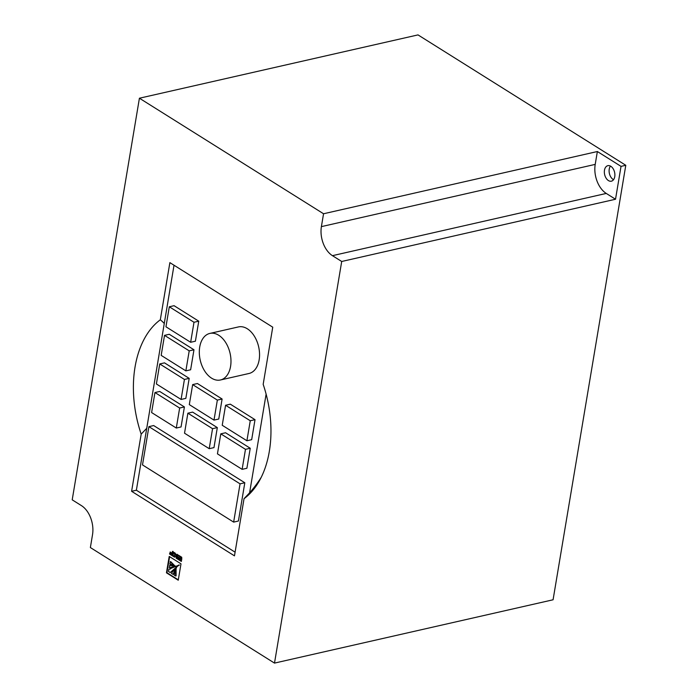 <?xml version="1.0" encoding="UTF-8"?>
<svg xmlns="http://www.w3.org/2000/svg" width="698" height="698" viewBox="0 0 698 698"><rect width="100%" height="100%" fill="white"/><g stroke="black" fill="none" stroke-linecap="round" stroke-linejoin="round"><path stroke-width="1.05" d="M199.715 347.019A23.872 15.312 -102.8 0 0 204.584 370.856A23.872 15.312 -102.8 0 0 220.437 379.982A23.872 15.312 -102.8 0 0 230.576 366.38A23.872 15.312 -102.8 0 0 225.698 342.544A23.872 15.312 -102.8 0 0 209.854 333.426A23.872 15.312 -102.8 0 0 199.715 347.019M220.437 379.982L249.003 373.482A23.872 15.312 -102.8 0 0 259.15 359.889A23.872 15.312 -102.8 0 0 254.273 336.052A23.872 15.312 -102.8 0 0 238.428 326.926L209.854 333.426M614.755 176.655A7.957 5.104 -102.8 0 0 613.132 168.707A7.957 5.104 -102.8 0 0 607.853 165.67A7.957 5.104 -102.8 0 0 604.477 170.199A7.957 5.104 -102.8 0 0 606.1 178.147A7.957 5.104 -102.8 0 0 611.378 181.183A7.957 5.104 -102.8 0 0 614.755 176.655M610.445 166.072A7.957 5.104 -102.8 0 0 609.232 169.117A7.957 5.104 -102.8 0 0 613.542 179.7M180.991 563.827L169.204 556.428L166.456 572.814L178.252 580.213L180.991 563.827M176.481 556.62L175.852 556.367L176.515 556.227L176.044 556.341L176.219 558.208L177.467 558.985L177.833 554.805L176.891 554.212L176.332 555.87L175.259 553.191L174.011 552.406L174.797 555.102L173.34 556.402L174.587 557.179L175.381 556.481M169.57 554.038L173.043 556.21L173.409 552.031L172.458 551.437L172.162 553.252L170.146 551.987L170.042 552.572L172.057 553.837L171.891 554.84L169.666 553.444L169.57 554.038L173.104 555.844M177.885 559.255L181.358 561.436L181.777 558.967L181.724 557.248L178.557 555.259L178.461 555.852L180.686 557.248L180.477 558.47L178.461 557.205L178.365 557.798L180.381 559.063L180.215 560.058L177.99 558.662L177.885 559.255L181.419 561.061M139.417 98.217L72.208 499.838L81.474 505.649A22.284 14.292 -102.8 0 1 92.52 534.694L90.374 547.555L274.497 663.1L341.706 261.48L332.449 255.669A22.284 14.292 -102.8 0 1 321.394 226.623L323.549 213.763L139.417 98.217L418.006 34.9L625.792 165.286L621.028 166.368L597.366 151.527L323.549 213.763M141.179 434.139A95.486 61.25 -102.8 0 1 160.313 319.797L169.876 262.631L272.744 327.179L263.172 384.345A95.486 61.25 77.2 0 1 259.202 481.131A95.486 61.25 77.2 0 1 244.038 498.686L234.476 555.861L131.608 491.305L141.179 434.139L146.737 428.284L136.372 490.223L131.608 491.305M261.2 477.371A79.572 51.425 -57.9 0 1 249.596 492.832L244.038 498.686M174.02 265.231L146.737 428.284M160.313 319.797A79.572 51.425 -57.9 0 1 164.274 323.488M136.372 490.223L235.086 552.17M249.596 492.832L266.113 394.134M244.815 482.754L153.665 425.553L148.901 426.644L142.497 464.912L233.647 522.113L238.411 521.031L244.815 482.754L240.051 483.836L148.901 426.644M250.242 448.256L225.55 432.76L220.786 433.842L217.444 453.857L242.127 469.344L245.478 449.338L250.242 448.256L246.891 468.262L242.127 469.344M255.023 419.673L230.34 404.177L225.576 405.259L222.226 425.274L246.909 440.761L250.259 420.754L255.023 419.673L251.673 439.679L246.909 440.761M217.322 427.604L192.639 412.108L187.875 413.19L184.525 433.196L209.217 448.692L212.558 428.685L217.322 427.604L213.972 447.61L209.217 448.692M222.104 399.012L197.421 383.525L192.657 384.607L189.306 404.613L213.998 420.109L217.348 400.094L222.104 399.012L218.762 419.027L213.998 420.109M184.403 406.943L159.72 391.456L154.956 392.538L151.606 412.544L176.297 428.04L179.648 408.025L184.403 406.943L181.061 426.949L176.297 428.04M189.193 378.36L164.501 362.864L159.737 363.946L156.396 383.961L181.079 399.448L184.429 379.442L189.193 378.36L185.843 398.366L181.079 399.448M193.974 349.777L169.282 334.281L164.527 335.363L161.177 355.378L185.86 370.865L189.21 350.858L193.974 349.777L190.624 369.783L185.86 370.865M198.756 321.185L174.072 305.698L169.309 306.78L165.958 326.786L190.65 342.282L193.992 322.267L198.756 321.185L195.405 341.2L190.65 342.282M274.497 663.1L553.078 599.783L625.792 165.286M597.366 151.527L595.211 164.388A22.284 14.292 -102.8 0 0 606.265 193.433L615.523 199.244L621.028 166.368M615.523 199.244L341.706 261.48M233.647 522.113L240.051 483.836M245.478 449.338L220.786 433.842M250.259 420.754L225.576 405.259M212.558 428.685L187.875 413.19M217.348 400.094L192.657 384.607M179.648 408.025L154.956 392.538M184.429 379.442L159.737 363.946M189.21 350.858L164.527 335.363M193.992 322.267L169.309 306.78M178.88 557.466L180.852 558.95L180.215 560.058M180.852 558.95L180.381 559.063M178.845 557.685L178.365 557.798M178.976 555.521L181.157 557.135L180.477 558.47M181.157 557.135L180.686 557.248M178.932 555.739L178.461 555.852M170.556 552.249L172.537 553.732L171.891 554.84M172.537 553.732L172.057 553.837M170.521 552.467L170.042 552.572M172.938 551.324L172.162 553.252M174.631 552.799L175.277 554.997L173.819 556.297L174.858 556.943M173.819 556.297L173.34 556.402M175.277 554.997L174.797 555.102M177.301 554.474L176.585 556.027M176.96 556.507L176.699 558.095L177.528 558.618M176.699 558.095L176.219 558.208M169.614 556.69L166.935 572.709L178.313 579.846M166.935 572.709L166.456 572.814M175.617 568.931L176.507 567.683L175.931 567.675L171.394 573.32L173.104 574.393L175.931 567.675M173.104 574.393L175.495 569.132M170.556 568.922L168.925 569.193L168.532 571.505L170.199 572.552L178.889 565.136L168.925 569.193M170.199 572.552L178.758 565.092M173.366 567.212L175.966 566.253L170.068 565.075L169.195 567.561L175.495 566.532L169.588 565.188M174.98 565.991L170.652 561.602L169.823 563.801L174.509 565.973L170.172 561.707M175.634 575.981L176.105 575.876L176.079 568.826L175.564 568.975L174.125 575.039L175.634 575.981L175.582 568.957L176.166 568.905L175.608 568.94M176.166 568.957L175.695 569.071M176.071 575.614L175.591 575.719M170.792 561.803L170.312 561.916M174.954 565.825L174.483 565.938M174.989 565.86L174.509 565.973M174.483 566.113L174.954 566.008M175.931 566.244L175.451 566.348M175.966 566.253L175.486 566.366M178.889 565.136L179.369 565.022M179.307 565.171L178.828 565.275M176.507 567.683L176.027 567.788M176.498 567.718L176.018 567.832M606.265 193.433L332.449 255.669M595.211 164.388L321.394 226.623M176.027 569.681L175.556 569.786M174.43 565.52L173.95 565.624M179.369 565.11L178.889 565.223M176.166 556.175L175.695 556.28M173.121 567.273L173.601 567.16M178.81 565.057L179.29 564.952"/></g></svg>
